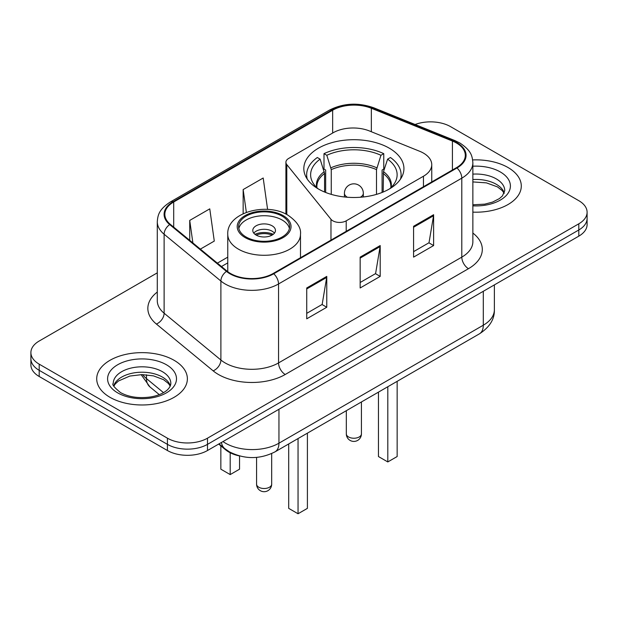 <?xml version="1.0" encoding="UTF-8"?>
<svg xmlns="http://www.w3.org/2000/svg" width="618" height="618" viewBox="0 0 618 618"><rect width="100%" height="100%" fill="white"/><g stroke="black" fill="none" stroke-linecap="round" stroke-linejoin="round"><path stroke-width="0.93" d="M423.454 153.102A28.335 16.362 0 0 0 419.668 151.271L369.394 130.946A28.335 16.362 0 0 0 333.102 132.777L288.676 158.432A9.448 5.454 0 0 0 285.91 162.287A9.448 5.454 0 0 0 286.798 164.589L330.97 219.282A9.448 5.454 0 0 0 346.211 220.835L423.454 176.238A28.335 16.362 0 0 0 431.75 164.674A28.335 16.362 0 0 0 423.454 153.102M389.27 148.166A50.058 28.899 0 0 0 334.724 141.901A50.058 28.899 0 0 0 303.824 168.598A50.058 28.899 0 0 0 318.486 189.031A50.058 28.899 0 0 0 373.033 195.296A50.058 28.899 0 0 0 403.933 168.598A50.058 28.899 0 0 0 389.27 148.166M239.22 455.868A28.335 16.362 180 0 1 225.701 449.873L218.664 444.072M157.289 272.847L39.197 341.02A28.335 16.362 0 0 0 30.9 352.592L30.9 364.929A28.335 16.362 0 0 0 39.197 376.493L167.424 450.522A28.335 16.362 0 0 0 207.494 450.522L578.803 236.153A28.335 16.362 0 0 0 587.1 224.581L587.1 218.417A28.335 16.362 0 0 1 578.803 229.981A28.335 16.362 0 0 0 587.1 218.417L587.1 212.244A28.335 16.362 0 0 0 578.803 200.68L450.576 126.651A28.335 16.362 0 0 0 415.103 124.504M30.9 352.592A28.335 16.362 0 0 0 39.197 364.156L167.424 438.185A28.335 16.362 0 0 0 207.494 438.185L207.494 444.357L578.803 229.981L207.494 444.357A28.335 16.362 0 0 1 167.424 444.357A28.335 16.362 0 0 0 207.494 444.357L207.494 450.522M39.197 364.156L39.197 370.329L167.424 444.357L39.197 370.329A28.335 16.362 0 0 1 30.9 358.757A28.335 16.362 0 0 0 39.197 370.329L39.197 376.493M508.011 167.517A45.33 26.172 0 0 0 472.654 159.923A45.33 26.172 0 0 1 508.011 167.517A45.33 26.172 0 0 1 521.291 186.026A45.33 26.172 0 0 0 508.011 167.517M174.098 360.302A45.33 26.172 0 0 0 124.697 354.632A45.33 26.172 0 0 0 96.709 378.811A45.33 26.172 0 0 0 109.989 397.312A45.33 26.172 0 0 0 159.39 402.99A45.33 26.172 0 0 0 187.378 378.811A45.33 26.172 0 0 0 174.098 360.302A45.33 26.172 0 0 0 124.697 354.632A45.33 26.172 0 0 0 96.709 378.811A45.33 26.172 0 0 0 109.989 397.312A45.33 26.172 0 0 0 159.39 402.99A45.33 26.172 0 0 0 187.378 378.811A45.33 26.172 0 0 0 174.098 360.302M456.455 142.997A30.22 17.451 180 0 1 465.308 155.334A30.22 17.451 180 0 1 456.455 167.671L273.202 273.473A30.22 17.451 180 0 1 227.076 271.14L170.313 224.334A30.22 17.451 180 0 1 164.844 214.322A30.22 17.451 180 0 1 173.697 201.986L332.646 110.22A30.22 17.451 180 0 1 371.348 108.266L452.422 141.043A30.22 17.451 180 0 1 456.455 142.997M456.988 142.688A30.977 17.883 0 0 0 452.855 140.68L371.781 107.911A30.977 17.883 0 0 0 332.105 109.911L173.164 201.677A30.977 17.883 0 0 0 169.695 224.581L226.458 271.395A30.977 17.883 0 0 0 273.735 273.782L456.988 167.98A30.977 17.883 0 0 0 456.988 142.688M306.729 287.973L306.729 318.818L326.767 307.246L326.767 276.401L306.729 287.973M306.729 313.341L322.163 304.435L326.683 277.428A7.555 4.365 -120 0 0 326.767 276.401M322.024 304.512L326.767 307.246M413.581 226.281L413.581 257.127L433.62 245.555L433.62 214.709L413.581 226.281M413.581 251.65L429.016 242.743L433.535 215.736A7.555 4.365 -120 0 0 433.62 214.709M428.877 242.82L433.62 245.555M360.155 257.127L360.155 287.973L380.194 276.401L380.194 245.555L360.155 257.127M360.155 282.496L375.589 273.589L380.109 246.582A7.555 4.365 -120 0 0 380.194 245.555M375.45 273.666L380.194 276.401M472.863 212.136A45.33 26.172 0 0 0 521.291 186.026A45.33 26.172 0 0 1 472.863 212.136M207.494 438.185L578.803 223.809A28.335 16.362 0 0 0 587.1 212.244M200.363 249.116L214.284 241.082L209.765 208.853L189.726 220.417L189.726 240.34M267.594 209.417L263.191 178.007L243.152 189.571L243.152 213.681M243.152 189.571L246.35 212.345M189.726 220.417L192.886 242.951M324.574 192.028L324.574 173.473L320.132 159.143A43.252 24.975 0 0 0 313.04 182.998A43.252 24.975 0 0 0 318.123 188.822M325.671 192.468L325.671 170.05L323.994 169.077L323.994 153.658A47.223 27.262 0 0 1 383.763 153.658L380.943 155.288A43.252 24.975 0 0 0 326.814 155.288L331.256 169.618L331.256 194.376M376.501 194.376L376.501 169.618L380.943 155.288M383.763 153.658L383.763 169.077L382.086 170.05L382.086 192.468M320.132 159.143L317.312 157.513A47.223 27.262 0 0 0 306.659 174.763A47.223 27.262 0 0 0 307.262 179.127M326.814 155.288L323.994 153.658M400.495 179.127A47.223 27.262 0 0 0 401.097 174.763A47.223 27.262 0 0 0 390.445 157.513L387.617 159.143L383.5 171.657L383.183 192.028M389.634 188.822A43.252 24.975 0 0 0 394.717 182.998A43.252 24.975 0 0 0 387.617 159.143M378.455 392.136L378.455 456.54L387.803 461.94L397.15 456.54L397.15 381.345M387.803 461.94L387.803 386.737M282.156 216.176A25.5 14.724 0 0 0 254.361 212.986A25.5 14.724 0 0 0 238.625 226.59A25.5 14.724 0 0 0 246.088 236.995A25.5 14.724 0 0 0 273.882 240.186A25.5 14.724 0 0 0 289.626 226.59A25.5 14.724 0 0 0 282.156 216.176M289.402 228.513A25.5 14.724 0 0 0 282.156 220.031A25.5 14.724 0 0 0 255.929 216.501A25.5 14.724 0 0 0 238.842 228.513M288.699 443.956L288.699 508.359L298.046 513.759L307.401 508.359L307.401 433.164M298.046 513.759L298.046 438.564M220.85 445.879L220.85 469.186L230.197 474.585L239.545 469.186L239.545 455.953M230.197 474.585L230.197 452.778M272.136 225.817A11.333 6.543 0 0 0 259.784 224.396A11.333 6.543 0 0 0 252.785 230.444A11.333 6.543 0 0 0 256.107 235.072A11.333 6.543 0 0 0 268.459 236.485A11.333 6.543 0 0 0 275.458 230.444A11.333 6.543 0 0 0 272.136 225.817M274.446 233.141A11.333 6.543 0 0 0 272.136 231.209A11.333 6.543 0 0 0 253.797 233.141M254.964 234.299A15.11 8.722 180 0 1 272.615 234.021L272.615 234.778M256.207 235.126A13.225 7.632 180 0 1 271.248 234.809L272.615 234.021M271.024 235.628L271.248 234.809M225.701 449.363L225.701 449.873M286.798 164.589L286.798 214.531M330.97 219.282L330.97 240.116M346.211 220.835L346.211 231.325M423.454 176.238L423.454 186.729M222.982 441.576A37.775 21.808 0 0 0 225.524 443.199A37.775 21.808 0 0 0 278.95 443.199L483.299 325.215A37.775 21.808 0 0 0 494.369 309.796C494.647 319.166 489.649 327.192 479.39 333.859L275.033 451.843A18.888 10.908 60 0 0 278.95 443.199L278.95 409.27M483.299 291.287L483.299 325.215A18.888 10.908 60 0 1 479.39 333.859M221.453 442.465A18.888 12.63 129.5 0 0 224.743 448.606L219.011 443.871M578.803 236.153L578.803 223.809M167.424 450.522L167.424 438.185M142.65 374.608A37.775 21.808 0 0 0 146.481 378.602L146.481 374.794M159.289 394.632L149.935 386.922A18.888 12.63 129.5 0 1 146.481 378.602L163.5 392.639M472.863 233.056A47.223 27.262 180 0 1 468.475 268.691L285.222 374.493A9.448 5.454 60 0 1 278.548 362.921L461.8 257.127A37.775 21.808 0 0 0 472.863 241.7L472.863 162.735A37.775 21.808 180 0 1 461.8 178.162A9.448 5.454 -120 0 0 456.988 167.98M285.222 374.493A47.223 27.262 180 0 1 218.44 374.493A47.223 27.262 180 0 1 213.148 370.846L156.385 324.041A47.223 27.262 180 0 1 157.289 292.044M225.122 362.921A37.775 21.808 0 0 0 278.548 362.921L278.548 283.956A37.775 21.808 180 0 1 220.889 281.043L164.118 234.237A37.775 21.808 180 0 1 157.289 221.731L157.289 300.696A37.775 21.808 0 0 0 164.118 313.202L220.889 360.008A37.775 21.808 0 0 0 225.122 362.921M472.863 162.735C472.252 156.246 471.65 150.846 459.846 142.99L454.879 140.58A9.448 4.426 112 0 0 452.855 140.68M454.879 140.58L373.805 107.81C358.162 102.271 343.307 103.075 329.255 110.213A9.448 5.454 60 0 1 332.105 109.911M173.164 201.677A9.448 5.454 -120 0 0 170.313 201.986C158.857 209.494 157.814 215.149 157.289 221.731M169.695 224.581A9.448 6.319 129.5 0 0 164.118 234.237L164.118 313.202A9.448 6.319 -50.5 0 1 156.385 324.041M373.805 107.81A9.448 4.426 112 0 0 371.781 107.911M226.458 271.395A9.448 6.319 129.5 0 0 220.889 281.043L220.889 360.008A9.448 6.319 -50.5 0 1 213.148 370.846M273.735 273.782A9.448 5.454 60 0 1 278.548 283.956L461.8 178.162L461.8 257.127A9.448 5.454 60 0 0 468.475 268.691M173.697 201.986L173.697 227.123M452.422 141.043L452.422 170.004M371.348 108.266L371.348 131.742M332.646 110.22L332.646 133.048M227.764 257.142L217.374 263.137M360.155 258.1L380.109 246.582M413.581 227.254L433.535 215.736M306.729 288.946L326.683 277.428M504.265 193.025A28.783 16.616 0 0 0 496.308 184.295A28.783 16.616 0 0 0 472.863 179.529M472.863 204.79L484.751 204.149L492.577 202.086L499.406 198.587L502.388 195.96L504.744 190.653A28.783 16.616 0 0 0 496.308 178.903A28.783 16.616 0 0 0 472.863 174.129M472.863 205.84A34.453 19.892 0 0 0 507.162 194.454A34.453 19.892 0 0 0 500.317 171.958A34.453 19.892 0 0 0 472.863 166.211M324.574 173.473A37.026 21.375 0 0 0 316.856 186.536L316.934 187.756M376.501 169.618A37.026 21.375 0 0 0 331.256 169.618M324.257 171.657A37.466 21.63 0 0 0 316.686 187.517M376.818 167.802A37.466 21.63 0 0 0 330.939 167.802M391.07 187.517A37.466 21.63 0 0 0 383.5 171.657M390.815 187.756L390.9 186.536A37.026 21.375 0 0 0 383.183 173.473M348.537 436.957A7.555 4.365 180 0 1 346.319 433.867A7.555 7.555 0 0 0 357.652 440.41A7.555 7.555 0 0 0 361.43 433.867A7.555 4.365 180 0 1 359.22 436.957A7.555 4.365 180 0 1 348.537 436.957M347.424 197.258A9.448 5.454 180 0 1 347.2 197.127A9.448 5.454 180 0 1 344.435 193.272L344.435 196.98M363.322 196.98L363.322 193.272A9.448 5.454 180 0 1 360.557 197.127A9.448 5.454 180 0 1 360.333 197.258M170.352 385.81A28.783 16.616 0 0 0 162.403 377.08A28.783 16.616 0 0 0 133.503 372.963A28.783 16.616 0 0 0 113.735 385.81M162.403 371.681A28.783 16.616 0 0 0 131.024 368.081A28.783 16.616 0 0 0 113.256 383.438C111.75 384.326 114.168 387.378 120.518 392.592C128.822 397.135 138.926 398.579 150.838 396.926C157.034 395.79 161.924 393.936 165.493 391.364C167.223 390.391 170.792 386.883 170.831 383.438A28.783 16.616 0 0 0 162.403 371.681M117.683 392.87A34.453 19.892 0 0 0 166.404 392.87A34.453 19.892 0 0 0 166.404 364.744A34.453 19.892 0 0 0 117.683 364.744A34.453 19.892 0 0 0 117.683 392.87M245.091 237.575A26.914 15.543 0 0 0 283.152 237.575A26.914 15.543 0 0 0 283.152 215.597A26.914 15.543 0 0 0 245.091 215.597A26.914 15.543 0 0 0 245.091 237.575M300.487 257.721L300.487 234.299A36.362 20.997 180 0 1 278.038 253.689A36.362 20.997 180 0 1 238.409 249.139A36.362 20.997 180 0 1 227.764 234.299L227.764 271.681M258.78 487.231A7.555 4.365 180 0 1 256.57 484.149A7.555 7.555 0 0 0 267.903 490.692A7.555 7.555 0 0 0 271.681 484.149A7.555 4.365 180 0 1 269.463 487.231A7.555 4.365 180 0 1 258.78 487.231M285.91 162.287L285.91 214.075M431.75 164.674L431.75 181.931M275.033 451.843C259.838 459.483 244.635 459.483 229.432 451.843L224.743 448.606M494.369 309.796L494.369 284.898M149.935 386.922L141.128 374.616M329.255 110.213L170.313 201.986M227.764 262.889L221.476 266.52M504.126 193.349L502.388 190.746L497.482 186.891L486.443 182.874L472.863 181.916M306.659 178.185L306.659 174.763M401.097 178.185L401.097 174.763M361.43 401.963L361.43 433.867M363.322 193.272A9.448 9.448 0 0 0 349.155 185.091A9.448 9.448 0 0 0 344.435 193.272M346.319 410.692L346.319 433.867M170.213 386.134L168.475 383.531L163.569 379.676L153.442 375.86L142.016 374.608L129.842 376.053L118.471 380.989L115.187 384.041L113.874 386.134M300.487 234.299C301.283 227.895 297.08 221.507 287.88 215.134C266.443 201.862 226.497 212.507 227.764 234.299M271.681 453.566L271.681 484.149M256.57 457.39L256.57 484.149"/></g></svg>

